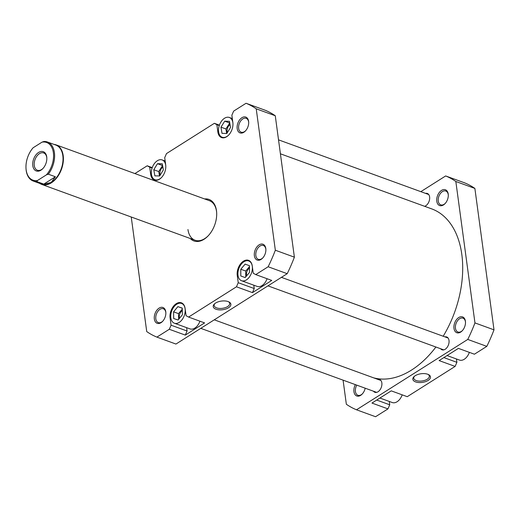 <?xml version="1.0" encoding="UTF-8"?>
<svg xmlns="http://www.w3.org/2000/svg" width="520" height="520" viewBox="0 0 520 520"><rect width="100%" height="100%" fill="white"/><g stroke="black" fill="none" stroke-linecap="round" stroke-linejoin="round"><path stroke-width="0.78" d="M280.41 153.797L431.672 208.871A89.395 56.934 110 0 1 462.046 280.436A89.395 56.934 110 0 1 443.196 336.238M435.903 347.016A89.395 56.934 110 0 1 373.711 377.871M232.953 123.507A10.517 6.695 -70 0 0 232.882 122.824A10.517 6.695 -70 0 0 229.333 117.462A10.517 6.695 -70 0 0 221.578 121.056A10.517 6.695 -70 0 0 218.595 131.859A10.517 6.695 -70 0 0 222.138 137.228A10.517 6.695 -70 0 0 228.8 134.921M165.789 165.984A10.517 6.695 -70 0 0 165.718 165.302A10.517 6.695 -70 0 0 162.175 159.939A10.517 6.695 -70 0 0 154.414 163.534A10.517 6.695 -70 0 0 151.43 174.337A10.517 6.695 -70 0 0 154.973 179.699A10.517 6.695 -70 0 0 161.636 177.398M170.833 317.844A10.517 6.695 -70 0 0 174.375 323.206A10.517 6.695 -70 0 0 182.136 319.611A10.517 6.695 -70 0 0 185.12 308.802A10.517 6.695 -70 0 0 181.578 303.44A10.517 6.695 -70 0 0 173.817 307.034A10.517 6.695 -70 0 0 170.833 317.844M174.375 323.206L189.995 328.894A10.517 6.695 -70 0 0 199.927 321.197M237.998 275.366A10.517 6.695 -70 0 0 241.54 280.728A10.517 6.695 -70 0 0 249.294 277.134A10.517 6.695 -70 0 0 252.285 266.325A10.517 6.695 -70 0 0 248.736 260.962A10.517 6.695 -70 0 0 240.981 264.557A10.517 6.695 -70 0 0 237.998 275.366M241.54 280.728L257.159 286.416A10.517 6.695 -70 0 0 267.085 278.72M254.371 255.756A8.411 5.356 110 0 1 259.103 244.875A8.411 5.356 110 0 1 265.805 248.521A8.411 5.356 110 0 1 265.87 249.197A8.411 5.356 110 0 1 262.626 258.108A8.411 5.356 110 0 1 254.371 255.756M265.882 249.535A7.365 4.687 -70 0 0 265.85 249.256A7.365 4.687 -70 0 0 263.367 245.499A7.365 4.687 -70 0 0 257.94 248.014A7.365 4.687 -70 0 0 255.847 255.58A7.365 4.687 -70 0 0 258.329 259.331A7.365 4.687 -70 0 0 262.853 257.861M154.343 319.02A8.411 5.356 110 0 1 159.075 308.139A8.411 5.356 110 0 1 165.776 311.786A8.411 5.356 110 0 1 165.841 312.462A8.411 5.356 110 0 1 162.591 321.373A8.411 5.356 110 0 1 154.343 319.02M165.854 312.8A7.365 4.687 -70 0 0 165.822 312.514A7.365 4.687 -70 0 0 163.339 308.763A7.365 4.687 -70 0 0 157.911 311.279A7.365 4.687 -70 0 0 155.818 318.844A7.365 4.687 -70 0 0 158.301 322.595A7.365 4.687 -70 0 0 162.819 321.126M237.178 128.602A8.411 5.356 110 0 1 241.911 117.722A8.411 5.356 110 0 1 248.612 121.368A8.411 5.356 110 0 1 248.677 122.044A8.411 5.356 110 0 1 245.433 130.956A8.411 5.356 110 0 1 237.178 128.602M248.69 122.382A7.365 4.687 -70 0 0 248.658 122.096A7.365 4.687 -70 0 0 246.175 118.346A7.365 4.687 -70 0 0 240.747 120.861A7.365 4.687 -70 0 0 238.654 128.427A7.365 4.687 -70 0 0 241.137 132.178A7.365 4.687 -70 0 0 245.661 130.709M204.639 198.958A22.087 14.066 110 0 1 216.483 210.704A22.087 14.066 110 0 1 216.651 212.472A22.087 14.066 110 0 1 208.136 235.865A22.087 14.066 110 0 1 190.249 238.492M216.671 212.803A21.034 13.396 -70 0 0 216.528 211.432A21.034 13.396 -70 0 0 209.436 200.707L56.108 144.879A21.034 13.396 110 0 1 63.2 155.61A21.034 13.396 110 0 1 57.226 177.222A21.034 13.396 110 0 1 41.711 184.411A21.034 13.396 110 0 1 39.819 183.436M228.105 301.574A8.912 4.375 -7.7 0 1 229.021 301.977A8.912 4.375 -7.7 0 1 228.026 308.042A8.912 4.375 -7.7 0 1 215.995 309.231A8.912 4.375 -7.7 0 1 214.422 303.953A8.912 4.375 -7.7 0 1 228.105 301.574M214.851 303.576A7.859 3.854 172.3 0 0 214.136 305.546A7.859 3.854 172.3 0 0 216.587 307.873A7.859 3.854 172.3 0 0 225.264 307.664A7.859 3.854 172.3 0 0 229.717 303.44A7.859 3.854 172.3 0 0 228.508 301.73M249.489 268.099A5.258 3.348 -70 0 0 246.519 274.905A5.258 3.348 -70 0 0 246.701 275.736M182.312 310.583A5.258 3.348 -70 0 0 179.355 317.382A5.258 3.348 -70 0 0 179.543 318.233M162.87 167.108A5.258 3.348 -70 0 0 159.952 173.881A5.258 3.348 -70 0 0 160.245 175.013M230.029 124.638A5.258 3.348 -70 0 0 227.117 131.404A5.258 3.348 -70 0 0 227.396 132.502M186.622 327.659L187.077 331.019L185.302 335.101L204.594 322.901L188.591 317.07L186.082 315.705L185.1 308.438A11.043 7.033 -70 0 0 181.376 302.809A11.043 7.033 -70 0 0 173.232 306.579A11.043 7.033 -70 0 0 170.092 317.928L171.073 325.195L187.077 331.019M253.786 285.181L254.241 288.542L252.46 292.624L271.752 280.423L255.756 274.599L253.24 273.228L252.258 265.961A11.043 7.033 -70 0 0 248.534 260.332A11.043 7.033 -70 0 0 240.389 264.101A11.043 7.033 -70 0 0 237.256 275.45L238.238 282.718L254.241 288.542M255.756 274.599L268.151 266.753A125.151 79.71 -70 0 0 275.34 250.231L256.224 108.817A125.151 79.71 -70 0 0 246.051 103.272L233.649 111.111L231.875 115.193L232.856 122.46A11.043 7.033 -70 0 1 229.723 133.809A11.043 7.033 -70 0 1 221.578 137.579A11.043 7.033 -70 0 1 217.854 131.95L216.873 124.683L214.357 123.312L166.491 153.589L164.71 157.671L165.698 164.938A11.043 7.033 -70 0 1 162.559 176.28A11.043 7.033 -70 0 1 154.414 180.056A11.043 7.033 -70 0 1 150.69 174.428L149.708 167.161L147.199 165.789L134.901 173.569M185.302 335.101L169.299 329.277L156.904 337.116A125.151 79.71 -70 0 1 146.731 331.572L131.242 217.009M169.299 329.277L171.073 325.195M252.46 292.624L236.464 286.8L188.591 317.07M236.464 286.8L238.238 282.718M156.904 337.116L175.948 344.051L287.203 273.689A125.151 79.71 -70 0 0 294.385 257.166L275.269 115.752A125.151 79.71 -70 0 0 265.096 110.208L246.051 103.272M268.151 266.753L287.203 273.689M275.269 115.752L256.224 108.817M275.34 250.231L294.385 257.166M147.199 165.789L152.243 167.629M214.357 123.312L219.408 125.151M187.947 229.508A21.034 13.396 -70 0 0 195.039 240.233A21.034 13.396 -70 0 0 208.364 235.625M219.271 125.554L216.873 124.683M152.107 168.031L149.708 167.161M240.786 269.243L240.792 275.971L245.154 277.57L249.496 272.447L249.483 265.72L245.128 264.115L240.786 269.243L245.739 271.043L245.745 276.868M173.576 311.838L173.68 318.533L178.074 320.014L182.377 314.802L182.273 308.113L177.879 306.631L173.576 311.838L178.529 313.644L178.614 319.358M153.777 169.741L154.882 175.87L159.679 175.942L163.371 169.897L162.266 163.774L157.476 163.696L153.777 169.741L158.73 171.548L159.523 175.942M220.968 127.16L221.994 133.334L226.766 133.517L230.51 127.523L229.483 121.349L224.712 121.166L220.968 127.16L225.921 128.96L226.675 133.517M245.161 277.563L240.792 275.971M249.483 266.624L245.739 271.043M182.292 309.088L178.529 313.644M182.28 308.236L177.879 306.631M162.578 165.503L158.73 171.548M162.422 165.497L157.476 163.696M229.749 122.974L225.921 128.96M229.665 122.967L224.712 121.166M469.365 352.372A10.517 6.695 110 0 1 459.44 360.061L447.07 355.557M402.2 394.849A10.517 6.695 110 0 1 392.275 402.538L379.906 398.034M365.196 388.206A8.411 5.356 110 0 1 362.206 394.05A8.411 5.356 110 0 1 353.951 391.697A8.411 5.356 110 0 1 355.355 384.618M356.766 385.132A7.365 4.687 -70 0 0 355.426 391.521A7.365 4.687 -70 0 0 357.91 395.278A7.365 4.687 -70 0 0 362.434 393.803M453.986 328.432A8.411 5.356 110 0 1 458.718 317.551A8.411 5.356 110 0 1 465.413 321.204A8.411 5.356 110 0 1 465.478 321.874A8.411 5.356 110 0 1 462.235 330.785A8.411 5.356 110 0 1 453.986 328.432M465.498 322.212A7.365 4.687 -70 0 0 465.465 321.932A7.365 4.687 -70 0 0 462.982 318.175A7.365 4.687 -70 0 0 457.548 320.69A7.365 4.687 -70 0 0 455.462 328.257A7.365 4.687 -70 0 0 457.945 332.014A7.365 4.687 -70 0 0 462.462 330.538M436.793 201.279A8.411 5.356 110 0 1 441.526 190.398A8.411 5.356 110 0 1 448.221 194.044A8.411 5.356 110 0 1 448.286 194.721A8.411 5.356 110 0 1 445.042 203.632A8.411 5.356 110 0 1 436.793 201.279M448.305 195.058A7.365 4.687 -70 0 0 448.272 194.779A7.365 4.687 -70 0 0 445.79 191.022A7.365 4.687 -70 0 0 440.356 193.537A7.365 4.687 -70 0 0 438.269 201.103A7.365 4.687 -70 0 0 440.752 204.861A7.365 4.687 -70 0 0 445.269 203.385M415.61 381.907A8.912 4.375 -7.7 0 1 414.031 376.63A8.912 4.375 -7.7 0 1 427.719 374.25A8.912 4.375 -7.7 0 1 428.636 374.654A8.912 4.375 -7.7 0 1 427.635 380.718A8.912 4.375 -7.7 0 1 415.61 381.907M414.466 376.253A7.859 3.854 172.3 0 0 413.751 378.228A7.859 3.854 172.3 0 0 416.201 380.549A7.859 3.854 172.3 0 0 424.879 380.341A7.859 3.854 172.3 0 0 429.332 376.116A7.859 3.854 172.3 0 0 428.116 374.406M444.957 336.882A6.838 4.355 110 0 1 446.706 336.96A6.838 4.355 110 0 1 449.013 340.444A6.838 4.355 110 0 1 447.07 347.471A6.838 4.355 110 0 1 442.032 349.804A6.838 4.355 110 0 1 440.635 348.738M377.793 379.36A6.838 4.355 110 0 1 379.548 379.438A6.838 4.355 110 0 1 381.849 382.922A6.838 4.355 110 0 1 379.912 389.948A6.838 4.355 110 0 1 374.868 392.281A6.838 4.355 110 0 1 373.477 391.216M425.555 193.381A6.838 4.355 110 0 1 427.31 193.459A6.838 4.355 110 0 1 429.611 196.944A6.838 4.355 110 0 1 424.645 206.317M494 329.843L474.955 322.913L455.832 181.493A125.151 79.71 110 0 0 445.66 175.948L464.711 182.884A125.151 79.71 110 0 1 474.877 188.428L494 329.843A125.151 79.71 110 0 1 486.811 346.365L474.416 354.211L458.413 348.381L439.121 360.588L455.124 366.412L456.898 362.329L456.443 358.969M455.124 366.412L407.251 396.688L391.255 390.858L371.963 403.065L387.959 408.889L389.734 404.807L389.279 401.447M474.955 322.913A125.151 79.71 110 0 1 467.766 339.43L356.512 409.793L375.563 416.728L387.959 408.889M445.66 175.948L420.823 191.659M343.083 380.153L346.346 404.248A125.151 79.71 110 0 0 356.512 409.793M467.766 339.43L486.811 346.365M455.832 181.493L474.877 188.428M443.865 357.584L456.898 362.329M376.701 400.062L389.734 404.807M26 168.317L26.026 168.772A20.774 13.228 -70 0 0 26.189 170.436A20.774 13.228 -70 0 0 33.196 181.025A20.774 13.228 -70 0 0 36.706 181.532L37.524 180.486A20.033 12.759 110 0 1 26.156 169.923A20.033 12.759 110 0 1 26 168.317A20.033 12.759 110 0 1 33.098 147.784L42.016 142.149A20.033 12.759 110 0 1 53.378 152.704A20.033 12.759 110 0 1 46.436 174.844L48.321 174.187A20.774 13.228 -70 0 0 54.411 152.588A20.774 13.228 -70 0 0 47.405 141.993A20.774 13.228 -70 0 0 43.895 141.492L42.016 142.149M54.035 144.404A21.034 13.396 110 0 1 56.108 144.879M47.405 141.993L55.829 145.06A20.774 13.228 110 0 1 62.829 155.649A20.774 13.228 110 0 1 51.142 182.514L55.406 176.768L48.321 174.187M32.799 165.724A10.257 6.533 -70 0 0 42.861 168.591A10.257 6.533 -70 0 0 46.813 157.729A10.257 6.533 -70 0 0 46.735 156.91A10.257 6.533 -70 0 0 38.571 152.458A10.257 6.533 -70 0 0 32.799 165.724M43.089 168.344A9.204 5.863 110 0 1 37.382 170.242A9.204 5.863 110 0 1 34.274 165.548A9.204 5.863 110 0 1 36.894 156.091A9.204 5.863 110 0 1 43.68 152.945A9.204 5.863 110 0 1 46.781 157.638A9.204 5.863 110 0 1 46.833 158.067M37.524 180.486L46.436 174.844M36.706 181.532L43.791 184.113L55.406 176.768M43.791 184.113L51.142 182.514A20.774 13.228 110 0 1 41.613 184.093L33.196 181.025M170.892 318.221L170.092 317.928M238.05 275.743L237.256 275.45M218.647 132.236L217.854 131.95M151.489 174.714L150.69 174.428M214.266 319.82L380.939 380.504M200.785 328.341L376.623 392.366M281.424 277.342L448.103 338.026M267.95 285.864L443.788 349.888M222.138 137.228L223.775 137.82M154.973 179.699L156.611 180.297M248.736 260.962L250.374 261.56M181.578 303.44L183.209 304.038M162.175 159.939L165.165 161.031M229.333 117.462L232.33 118.553M195.039 240.233L41.711 184.411M278.525 139.847L428.701 194.525"/></g></svg>
